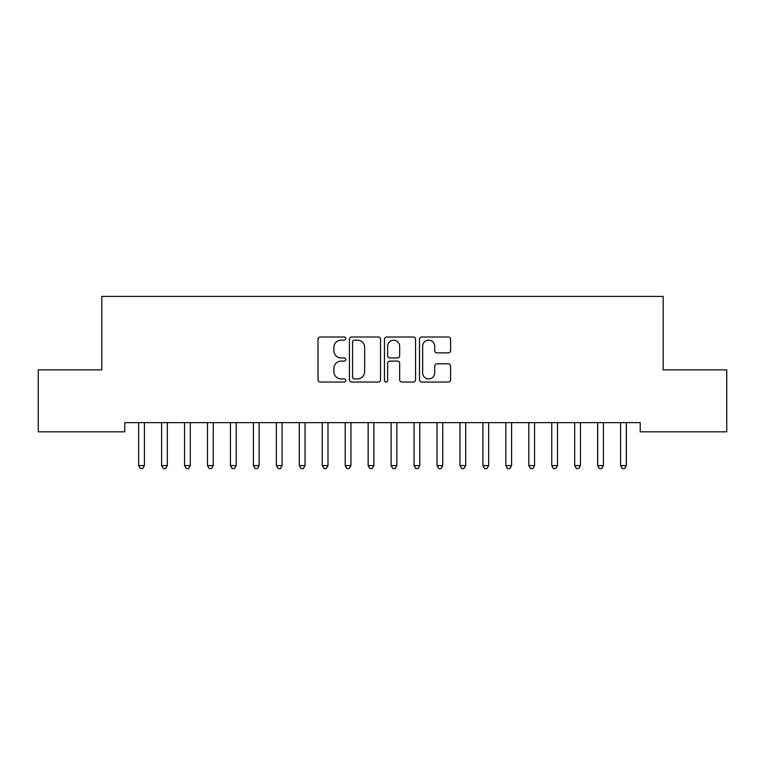<?xml version="1.0" encoding="UTF-8"?>
<svg xmlns="http://www.w3.org/2000/svg" width="765" height="765" viewBox="0 0 765 765"><rect width="100%" height="100%" fill="white"/><g stroke="black" fill="none" stroke-linecap="round" stroke-linejoin="round"><path stroke-width="1.15" d="M345.78 338.579A1.578 1.578 0 0 0 344.202 337.002L320.267 337.002A2.257 2.257 0 0 0 318.02 339.249L318.02 379.803A2.257 2.257 0 0 0 320.267 382.051L344.202 382.051A1.578 1.578 0 0 0 345.78 380.473A1.578 1.578 0 0 0 344.202 378.905L341.104 378.905A7.21 7.21 0 0 1 333.894 371.694L333.894 368.309A7.21 7.21 0 0 1 341.104 361.109L344.202 361.109A1.578 1.578 0 0 0 345.78 359.531A1.578 1.578 0 0 0 344.202 357.953L341.104 357.953A7.21 7.21 0 0 1 333.894 350.743L333.894 347.358A7.21 7.21 0 0 1 341.104 340.157L344.202 340.157A1.578 1.578 0 0 0 345.78 338.579M448.338 352.885A2.257 2.257 0 0 0 450.585 350.628L450.585 339.249A2.257 2.257 0 0 0 448.338 337.002L421.754 337.002A2.257 2.257 0 0 0 419.497 339.249L419.497 379.803A2.257 2.257 0 0 0 421.754 382.051L448.338 382.051A2.257 2.257 0 0 0 450.585 379.803L450.585 366.062A2.257 2.257 0 0 0 448.338 363.805L436.958 363.805A2.257 2.257 0 0 0 434.702 366.062L434.702 372.871A6.024 6.024 0 0 1 428.677 378.905A6.024 6.024 0 0 1 422.653 372.871L422.653 346.182A6.024 6.024 0 0 1 428.677 340.157A6.024 6.024 0 0 1 434.702 346.182L434.702 350.628A2.257 2.257 0 0 0 436.958 352.885L448.338 352.885M640.229 422.643L124.771 422.643L124.771 431.823L38.25 431.823L38.25 369.858L101.822 369.858L101.822 296.418L663.178 296.418L663.178 369.858L726.75 369.858L726.75 431.823L640.229 431.823L640.229 422.643M380.53 339.249A2.257 2.257 0 0 0 378.273 337.002L351.69 337.002A2.257 2.257 0 0 0 349.442 339.249L349.442 379.803A2.257 2.257 0 0 0 351.69 382.051L378.273 382.051A2.257 2.257 0 0 0 380.53 379.803L380.53 339.249M386.727 337.002L413.31 337.002A2.257 2.257 0 0 1 415.558 339.249L415.558 379.803A2.257 2.257 0 0 1 413.31 382.051L401.931 382.051A2.257 2.257 0 0 1 399.674 379.803L399.674 363.356A2.257 2.257 0 0 0 397.427 361.109L389.882 361.109A2.257 2.257 0 0 0 387.626 363.356L387.626 380.473A1.578 1.578 0 0 1 386.048 382.051A1.578 1.578 0 0 1 384.47 380.473L384.47 339.249A2.257 2.257 0 0 1 386.727 337.002M354.176 340.157A1.578 1.578 0 0 0 352.598 341.735L352.598 377.327A1.578 1.578 0 0 0 354.176 378.905L357.437 378.905A7.21 7.21 0 0 0 364.647 371.694L364.647 347.358A7.21 7.21 0 0 0 357.437 340.157L354.176 340.157M399.674 346.296A6.024 6.024 0 0 0 393.65 340.262A6.024 6.024 0 0 0 387.626 346.296L387.626 355.696A2.257 2.257 0 0 0 389.882 357.953L397.427 357.953A2.257 2.257 0 0 0 399.674 355.696L399.674 346.296M138.35 422.643L138.494 422.978A2.295 2.295 0 0 1 138.656 423.829L138.656 465.598L144.394 465.598L144.394 423.829A2.295 2.295 0 0 1 144.556 422.978L144.7 422.643M144.394 465.598L142.672 468.582L140.378 468.582L138.656 465.598M161.3 422.643L161.444 422.978A2.295 2.295 0 0 1 161.606 423.829L161.606 465.598L167.344 465.598L167.344 423.829A2.295 2.295 0 0 1 167.506 422.978L167.65 422.643M167.344 465.598L165.623 468.582L163.328 468.582L161.606 465.598M184.25 422.643L184.394 422.978A2.295 2.295 0 0 1 184.556 423.829L184.556 465.598L190.294 465.598L190.294 423.829A2.295 2.295 0 0 1 190.456 422.978L190.6 422.643M190.294 465.598L188.572 468.582L186.278 468.582L184.556 465.598M207.2 422.643L207.344 422.978A2.295 2.295 0 0 1 207.506 423.829L207.506 465.598L213.244 465.598L213.244 423.829A2.295 2.295 0 0 1 213.406 422.978L213.55 422.643M213.244 465.598L211.523 468.582L209.228 468.582L207.506 465.598M230.15 422.643L230.294 422.978A2.295 2.295 0 0 1 230.456 423.829L230.456 465.598L236.194 465.598L236.194 423.829A2.295 2.295 0 0 1 236.356 422.978L236.5 422.643M236.194 465.598L234.472 468.582L232.178 468.582L230.456 465.598M253.1 422.643L253.244 422.978A2.295 2.295 0 0 1 253.406 423.829L253.406 465.598L259.144 465.598L259.144 423.829A2.295 2.295 0 0 1 259.306 422.978L259.45 422.643M259.144 465.598L257.423 468.582L255.128 468.582L253.406 465.598M276.05 422.643L276.194 422.978A2.295 2.295 0 0 1 276.356 423.829L276.356 465.598L282.094 465.598L282.094 423.829A2.295 2.295 0 0 1 282.256 422.978L282.4 422.643M282.094 465.598L280.373 468.582L278.078 468.582L276.356 465.598M299 422.643L299.144 422.978A2.295 2.295 0 0 1 299.306 423.829L299.306 465.598L305.044 465.598L305.044 423.829A2.295 2.295 0 0 1 305.206 422.978L305.35 422.643M305.044 465.598L303.322 468.582L301.028 468.582L299.306 465.598M321.95 422.643L322.094 422.978A2.295 2.295 0 0 1 322.256 423.829L322.256 465.598L327.994 465.598L327.994 423.829A2.295 2.295 0 0 1 328.156 422.978L328.3 422.643M327.994 465.598L326.272 468.582L323.978 468.582L322.256 465.598M344.9 422.643L345.044 422.978A2.295 2.295 0 0 1 345.206 423.829L345.206 465.598L350.944 465.598L350.944 423.829A2.295 2.295 0 0 1 351.106 422.978L351.25 422.643M350.944 465.598L349.223 468.582L346.928 468.582L345.206 465.598M367.85 422.643L367.994 422.978A2.295 2.295 0 0 1 368.156 423.829L368.156 465.598L373.894 465.598L373.894 423.829A2.295 2.295 0 0 1 374.056 422.978L374.2 422.643M373.894 465.598L372.173 468.582L369.878 468.582L368.156 465.598M390.8 422.643L390.944 422.978A2.295 2.295 0 0 1 391.106 423.829L391.106 465.598L396.844 465.598L396.844 423.829A2.295 2.295 0 0 1 397.006 422.978L397.15 422.643M396.844 465.598L395.123 468.582L392.828 468.582L391.106 465.598M413.75 422.643L413.894 422.978A2.295 2.295 0 0 1 414.056 423.829L414.056 465.598L419.794 465.598L419.794 423.829A2.295 2.295 0 0 1 419.956 422.978L420.1 422.643M419.794 465.598L418.072 468.582L415.778 468.582L414.056 465.598M436.7 422.643L436.844 422.978A2.295 2.295 0 0 1 437.006 423.829L437.006 465.598L442.744 465.598L442.744 423.829A2.295 2.295 0 0 1 442.906 422.978L443.05 422.643M442.744 465.598L441.023 468.582L438.728 468.582L437.006 465.598M459.65 422.643L459.794 422.978A2.295 2.295 0 0 1 459.956 423.829L459.956 465.598L465.694 465.598L465.694 423.829A2.295 2.295 0 0 1 465.856 422.978L466 422.643M465.694 465.598L463.973 468.582L461.678 468.582L459.956 465.598M482.6 422.643L482.744 422.978A2.295 2.295 0 0 1 482.906 423.829L482.906 465.598L488.644 465.598L488.644 423.829A2.295 2.295 0 0 1 488.806 422.978L488.95 422.643M488.644 465.598L486.923 468.582L484.628 468.582L482.906 465.598M505.55 422.643L505.694 422.978A2.295 2.295 0 0 1 505.856 423.829L505.856 465.598L511.594 465.598L511.594 423.829A2.295 2.295 0 0 1 511.756 422.978L511.9 422.643M511.594 465.598L509.873 468.582L507.577 468.582L505.856 465.598M528.5 422.643L528.644 422.978A2.295 2.295 0 0 1 528.806 423.829L528.806 465.598L534.544 465.598L534.544 423.829A2.295 2.295 0 0 1 534.706 422.978L534.85 422.643M534.544 465.598L532.823 468.582L530.528 468.582L528.806 465.598M551.45 422.643L551.594 422.978A2.295 2.295 0 0 1 551.756 423.829L551.756 465.598L557.494 465.598L557.494 423.829A2.295 2.295 0 0 1 557.656 422.978L557.8 422.643M557.494 465.598L555.773 468.582L553.477 468.582L551.756 465.598M574.4 422.643L574.544 422.978A2.295 2.295 0 0 1 574.706 423.829L574.706 465.598L580.444 465.598L580.444 423.829A2.295 2.295 0 0 1 580.606 422.978L580.75 422.643M580.444 465.598L578.723 468.582L576.428 468.582L574.706 465.598M597.35 422.643L597.494 422.978A2.295 2.295 0 0 1 597.656 423.829L597.656 465.598L603.394 465.598L603.394 423.829A2.295 2.295 0 0 1 603.556 422.978L603.7 422.643M603.394 465.598L601.673 468.582L599.377 468.582L597.656 465.598M620.3 422.643L620.444 422.978A2.295 2.295 0 0 1 620.606 423.829L620.606 465.598L626.344 465.598L626.344 423.829A2.295 2.295 0 0 1 626.506 422.978L626.65 422.643M626.344 465.598L624.623 468.582L622.327 468.582L620.606 465.598"/></g></svg>
